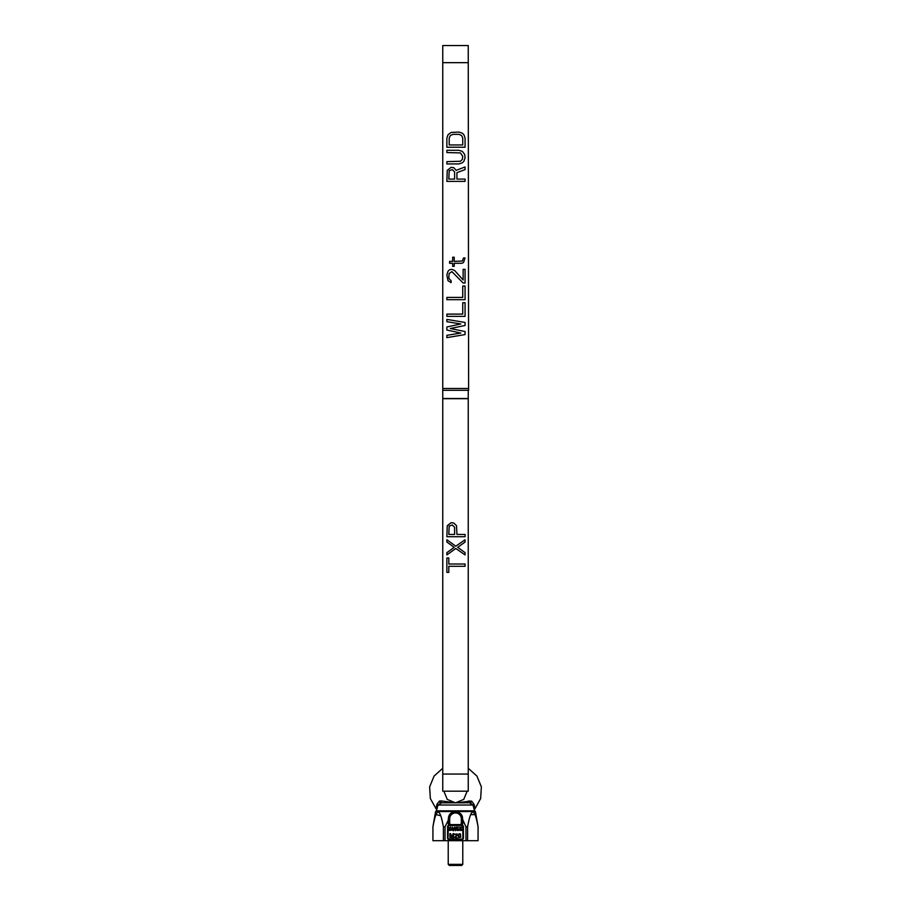 <?xml version="1.0" encoding="UTF-8"?>
<svg xmlns="http://www.w3.org/2000/svg" width="911" height="911" viewBox="0 0 911 911"><rect width="100%" height="100%" fill="white"/><g stroke="black" fill="none" stroke-linecap="round" stroke-linejoin="round"><path stroke-width="1.37" d="M448.451 819.296L448.952 818.773A6.548 6.548 0 0 1 455.5 812.225A6.548 6.548 0 0 1 462.048 818.773L462.048 823.145A2.186 2.186 0 0 1 459.873 825.332L462.048 825.07A1.742 1.742 0 0 1 463.437 826.789L463.437 837.995A1.742 1.742 0 0 1 461.695 839.748L449.305 839.748A1.742 1.742 0 0 1 447.563 837.995L447.563 826.789A1.742 1.742 0 0 1 448.952 825.07L451.127 825.332A2.186 2.186 0 0 1 448.952 823.145L448.952 818.773L445.035 826.824L445.035 840.694L432.93 840.694L432.93 826.71L435.595 811.553L436.46 810.836L474.551 810.836L475.405 811.553L435.595 811.553M445.035 826.824L443.395 826.824L443.395 840.694M475.405 811.553L478.07 826.71L478.07 840.694L445.035 840.694M478.07 826.824C474.585 807.271 471.101 807.271 467.605 826.824L465.965 826.824L462.549 819.296M465.965 826.824L465.965 840.694M461.9 825.343A1.458 1.458 0 0 1 461.968 825.355L462.048 825.07A2.915 2.915 0 0 0 462.777 823.145L462.048 823.145A2.186 2.186 0 0 1 459.873 825.332L461.991 825.355A1.458 1.458 0 0 1 463.141 826.789L463.141 837.995A1.458 1.458 0 0 1 461.695 839.452L449.305 839.452A1.458 1.458 0 0 1 447.859 837.995L447.859 826.789A1.458 1.458 0 0 1 449.009 825.355L451.127 825.332A2.186 2.186 0 0 1 448.952 823.145L449.67 823.145L449.67 818.773A5.83 5.83 0 0 1 455.5 812.954A5.83 5.83 0 0 1 461.33 818.773L461.33 823.145A1.458 1.458 0 0 1 459.873 824.603L451.127 824.603A1.458 1.458 0 0 1 449.67 823.145M448.223 819.536L448.223 823.145A2.915 2.915 0 0 0 448.952 825.07L449.009 825.355A1.458 1.458 0 0 1 449.26 825.332A1.458 1.458 0 0 0 449.009 825.355M449.26 825.093L451.127 825.332L451.127 824.603M461.74 825.093L451.127 825.332M443.395 826.824C439.911 807.271 436.415 807.271 432.93 826.824L433.385 824.523M448.451 818.898C448.007 809.515 462.993 809.515 462.549 818.898M458.529 835.489L459.19 834.191L460.249 834.374L460.249 837.255L458.939 837.255L458.529 835.489M453.371 834.556L453.371 837.995L453.86 833.633L453.12 833.633L451.89 837.539L450.672 833.633L449.932 833.633L449.932 837.995L450.421 834.556L451.571 837.995L452.22 837.995L453.371 834.556M454.521 837.539L457.47 837.995L455.17 837.539L457.379 835.205L457.06 833.907L454.68 834.282L456.969 834.84L454.521 837.539M458.119 835.398L458.7 837.63L460.738 837.346L460.499 833.998L459.11 833.724L458.119 835.398M451.116 827.928L450.592 827.074L449.305 827.621L449.601 828.862L451.344 829.557L450.672 830.251L448.998 829.705L449.305 830.411L451.651 830.172L451.651 829.169L449.681 828.156L451.116 827.928M453.621 830.718L454.236 827.769L455.443 830.718L456.047 827.074L455.147 829.864L454.532 827.074L453.325 829.864L452.414 827.074L453.018 830.718L453.621 830.718M457.185 829.09L458.552 828.862L459.007 829.636L458.256 830.331L456.662 829.784L457.037 830.411L459.007 830.411L459.235 829.01L457.037 828.703L457.037 827.461L459.235 827.074L456.662 827.074L457.185 829.09M460.522 829.09L461.888 828.862L462.344 829.636L461.592 830.331L459.998 829.784L460.374 830.411L462.344 830.411L462.572 829.01L460.374 828.703L460.374 827.461L462.572 827.074L459.998 827.074L460.522 829.09M448.144 836.321L448.144 826.789A1.162 1.162 0 0 1 449.305 825.617L461.695 825.332A1.458 1.458 0 0 1 461.797 825.332M449.339 816.529L449.818 815.504M450.467 814.571L451.275 813.774M459.725 813.774L460.533 814.571M461.182 815.504L461.661 816.529M433.887 822.177L434.331 820.264M436.107 814.628L440.651 815.721M441.55 818.602L441.949 820.139M442.439 822.223L442.894 824.307M470.782 814.628L474.893 814.628M467.605 826.824L467.605 840.694M462.777 864.357L461.695 865.45L449.305 865.45L448.223 864.357L462.777 864.357L462.777 840.694M474.437 810.836L474.437 810.164A2.186 2.186 9.4 0 1 474.995 808.706L474.084 804.345L471.625 801.099L456.331 802.819M462.777 802.09L465.077 801.691M467.571 801.259L468.755 801.076M442.86 802.83L444.295 802.83M455.466 802.83L444.5 802.83M442.757 791.181L442.757 774.065L468.243 774.065L468.243 791.181L443.851 791.181L447.267 799.414L455.5 802.83L441.14 800.906L441.528 802.83L465.532 802.83M467.149 791.181L463.733 799.414L455.5 802.83L445.809 802.83M468.174 802.83L466.774 802.83M452.904 802.728L453.712 802.773M439.375 801.099L436.916 804.345L436.005 808.706A2.186 2.186 -9.5 0 1 436.563 810.164L437.997 805.017L441.528 802.83L440.218 803.058L439.375 801.099L441.14 800.906M474.084 804.345A2.186 0.888 -10.6 0 0 473.003 805.017L469.472 802.83L469.86 800.906M436.175 808.216L436.46 807.248M436.916 804.345A2.186 0.888 -169.4 0 1 437.997 805.017L437.758 806.235M436.563 810.836L436.563 810.164M474.312 809.868L473.003 805.017L437.997 805.017M473.014 805.028L473.287 806.463M436.688 809.845L437.337 807.943M442.757 774.065L442.757 45.55L468.243 45.55L468.607 390.329L442.757 390.329M468.243 774.065L468.243 390.329M468.243 398.688L442.757 398.688M442.757 388.507L468.243 388.507M465.065 331.547L450.353 328.518L465.065 325.478L465.065 322.448L446.868 319.408L446.868 321.685L460.807 323.963L446.868 326.992L446.868 330.033L460.807 333.062L446.868 335.339L446.868 337.617L465.065 334.576L465.065 331.547M446.868 316.379L465.065 316.379L465.065 302.725L462.742 302.725L462.742 314.101L446.868 314.101L446.868 316.379M446.868 299.685L465.065 299.685L465.065 286.043L462.742 286.043L462.742 297.419L446.868 297.419L446.868 299.685M448.804 276.933L449.191 273.528L451.902 271.626L463.13 283.002L465.065 283.002L465.065 269.349L463.13 269.349L463.13 279.973L454.612 270.487L451.902 269.349L449.578 269.736L448.03 271.25L446.868 275.042L448.03 280.725L451.127 282.626L451.127 280.725L449.191 278.834L448.804 276.933M463.517 257.972L462.355 261.013L454.225 261.389L454.225 257.209L452.676 257.209L452.676 261.389L449.578 261.389L449.578 263.279L452.676 263.279L452.676 266.319L454.225 266.319L454.225 263.279L461.968 263.279L463.517 262.527L465.065 257.972L463.517 257.972M456.935 179.091L456.935 172.646L465.065 169.605L465.065 166.952L456.16 170.368L453.837 167.715L451.127 167.328L447.255 170.368L446.868 181.369L465.065 181.369L465.065 179.091L456.935 179.091M458.871 150.269L446.868 150.269L446.868 152.547L460.419 152.923L462.742 156.339L462.355 159.368L460.419 161.27L446.868 161.646L446.868 163.923L458.871 163.923L462.355 162.784L463.904 161.27L465.065 157.854L464.678 154.437L462.355 151.408L458.871 150.269M446.868 138.13L446.868 147.229L465.065 147.229L465.065 138.13L463.904 134.714L462.355 133.2L458.871 132.061L451.127 132.448L448.03 134.714L446.868 138.13M446.868 557.953L446.868 572.37L448.804 572.37L448.804 566.3L465.065 566.3L465.065 564.023L448.804 564.023L448.804 557.953L446.868 557.953M465.065 542.034L465.065 539.756L455.773 546.201L446.868 539.756L446.868 542.034L454.225 547.34L446.868 552.647L446.868 554.924L455.773 548.479L465.065 554.924L465.065 552.647L457.709 547.34L465.065 542.034M451.127 522.686L447.255 525.727L446.868 536.716L465.065 536.716L465.065 534.45L456.935 534.45L456.548 525.727L453.837 523.062L451.127 522.686M454.612 527.241L454.612 534.45L448.804 534.45L449.191 526.102L452.289 524.964L454.612 527.241M454.612 171.883L454.612 179.091L448.804 179.091L449.191 170.744L452.289 169.605L454.612 171.883M449.191 144.963L449.191 138.13L450.353 135.477L453.063 134.338L458.871 134.338L461.581 135.477L462.742 138.13L462.742 144.963L449.191 144.963M468.243 398.517L442.757 398.517M462.777 823.145L462.777 819.536M447.563 826.789L448.144 826.789M448.223 823.145L448.952 823.145M463.437 826.789L462.856 826.789L462.856 837.995A1.162 1.162 0 0 1 461.695 839.168L449.305 839.168A1.162 1.162 0 0 1 448.144 837.995L447.563 837.995M463.437 837.995L462.856 837.995M461.695 839.748L461.695 839.168M449.305 839.748L449.305 839.168M461.695 825.617A1.162 1.162 0 0 1 462.856 826.789M462.048 823.145L461.33 823.145M459.873 825.332L459.873 824.603M448.952 818.773L449.67 818.773M462.048 818.773L461.33 818.773M471.625 801.099L470.782 803.058M442.757 62.665L468.243 62.665M448.223 864.357L448.223 840.694M474.995 808.706L480.666 798.514L481.361 786.865L476.92 776.07L468.243 768.269M442.757 768.269L434.08 776.07L429.639 786.865L430.334 798.514L436.005 808.706"/></g></svg>
